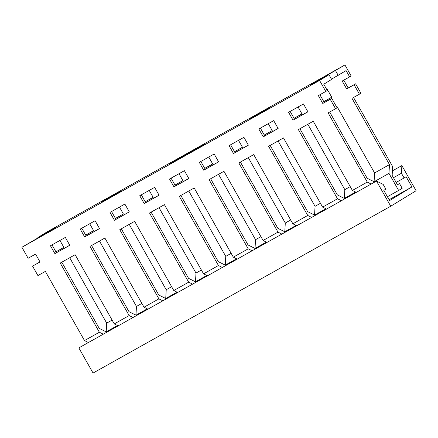 <?xml version="1.0" encoding="UTF-8"?>
<svg xmlns="http://www.w3.org/2000/svg" width="438" height="438" viewBox="0 0 438 438"><rect width="100%" height="100%" fill="white"/><g stroke="black" fill="none" stroke-linecap="round" stroke-linejoin="round"><path stroke-width="0.66" d="M416.1 190.733L390.729 206.216L93.064 373.05L78.835 347.892L376.494 181.064L383.162 184.398L385.829 189.112L383.798 190.355L389.579 200.571L411.912 186.944L406.125 176.722L404.099 177.965L401.427 173.245L401.865 165.575L416.1 190.733M105.651 331.599L106.226 331.276M135.419 314.917L135.994 314.594M165.186 298.229L165.761 297.906M194.954 281.546L195.529 281.223M224.716 264.864L225.291 264.541M254.483 248.182L255.058 247.859M284.251 231.499L284.826 231.176M314.019 214.812L314.594 214.494M343.781 198.129L344.356 197.806M373.548 181.447L374.123 181.124M392.404 170.88L401.865 165.575M390.729 206.216L376.494 181.064M393.466 177.708L401.427 173.245M404.099 177.965L396.138 182.427M389.103 199.728L411.912 186.944M317.785 80.959L311.413 84.37L344.936 64.95L47.271 231.784L37.887 237.511L55.971 227.486L21.9 247.267L319.559 80.433L328.949 74.706L317.785 80.959M250.339 118.714L270.12 107.474L250.339 118.714M168.959 164.376L204.798 144.069L168.959 164.376M101.507 202.132L121.288 190.891L101.507 202.132M319.559 80.433L325.79 91.438L327.312 90.513L323.753 84.222L331.621 79.42L328.949 74.706M69.784 245.28L54.898 253.624L50.452 245.762L65.333 237.418L69.784 245.28M99.546 228.598L84.665 236.942L80.22 229.079L95.101 220.736L99.546 228.598M129.314 211.915L114.433 220.254L109.982 212.397L124.868 204.053L129.314 211.915M159.082 195.233L144.201 203.571L139.749 195.709L154.636 187.371L159.082 195.233M188.849 178.545L173.963 186.889L169.517 179.027L184.398 170.689L188.849 178.545M218.611 161.863L203.73 170.207L199.285 162.345L214.166 154.001L218.611 161.863M248.379 145.181L233.498 153.524L229.047 145.662L243.933 137.318L248.379 145.181M278.146 128.498L263.265 136.837L258.814 128.98L273.701 120.636L278.146 128.498M307.914 111.816L293.027 120.154L288.582 112.292L303.463 103.954L307.914 111.816M21.9 247.267L28.125 258.272L35.571 254.106L40.017 261.962L32.576 266.134L37.914 275.568L45.355 271.396L84.496 340.578L99.377 332.239L60.236 263.057L75.122 254.713L114.263 323.896L129.144 315.557L90.004 246.375L104.885 238.031L144.025 307.213L158.912 298.869L119.771 229.687L134.652 221.349L173.793 290.531L188.674 282.187L149.533 213.005L164.42 204.666L203.56 273.849L218.442 265.505L179.301 196.323L194.187 187.984L233.328 257.161L248.209 248.822L209.068 179.64L223.949 171.296L263.09 240.478L277.977 232.14L238.836 162.958L253.717 154.614L292.858 223.796L307.739 215.452L268.598 146.276L283.485 137.932L322.625 207.114L337.506 198.77L298.366 129.588L313.252 121.249L352.393 190.431L367.274 182.088L328.133 112.905L335.574 108.733L330.236 99.3L322.795 103.472L318.349 95.61L325.79 91.438M85.678 235.107L93.601 230.667M115.446 218.425L123.368 213.985M145.208 201.743L153.13 197.303M174.976 185.055L182.898 180.615M204.743 168.373L212.665 163.932M234.511 151.69L242.433 147.25M264.273 135.008L272.195 130.568M294.04 118.326L301.963 113.885M323.808 101.638L331.73 97.198M344.936 64.95L351.161 75.955L349.639 76.885L346.08 70.595L331.478 79.174M343.753 80.181L348.166 87.989L355.607 83.817L360.945 93.25L359.423 94.181L354.085 84.742L346.644 88.914L342.198 81.052L349.639 76.885M353.537 97.477L392.645 166.604L392.147 175.37L397.485 184.803L399.511 183.566L402.183 188.28L398.629 190.448L388.971 173.382L389.475 164.617L351.982 98.347L359.423 94.181M59.929 240.451L63.866 247.41L56.425 251.576L63.833 247.35M335.546 70.677L338.218 75.396M52.007 244.891L56.42 252.693L69.752 245.225M81.775 228.209L86.187 236.011L99.514 228.537M111.537 211.521L115.955 219.329L129.281 211.855M141.304 194.839L145.723 202.646L159.049 195.173M171.072 178.156L175.485 185.958L188.816 178.49M200.839 161.474L205.252 169.276L218.578 161.808M230.602 144.792L235.02 152.594L248.346 145.126M260.369 128.104L264.787 135.911L278.114 128.438M290.137 111.422L294.55 119.229L307.881 111.756M319.904 94.739L324.317 102.541L331.758 98.375L337.096 107.808L335.574 108.733M329.688 112.035L367.148 178.244L374.742 182.044M299.92 128.717L337.38 194.926L344.974 198.726M270.153 145.4L307.613 211.609L315.212 215.408M240.391 162.087L277.845 228.291L285.445 232.096M210.623 178.77L248.083 244.979L255.677 248.779M180.856 195.452L218.316 261.661L225.909 265.461M151.088 212.134L188.548 278.344L196.147 282.143M121.326 228.817L158.78 295.026L166.38 298.825M91.558 245.504L129.018 311.708L136.612 315.508M61.791 262.187L99.251 328.396L106.845 332.196M32.576 266.134L39.984 261.908M56.42 252.693L54.898 253.624M86.187 236.011L84.665 236.942M115.955 219.329L114.433 220.254M145.723 202.646L144.201 203.571M175.485 185.958L173.963 186.889M205.252 169.276L203.73 170.207M235.02 152.594L233.498 153.524M264.787 135.911L263.265 136.837M294.55 119.229L293.027 120.154M324.317 102.541L322.795 103.472M331.758 98.375L330.236 99.3M371.178 184.042L367.274 182.088M352.393 190.431L356.297 192.381M341.41 200.724L337.506 198.77M322.625 207.114L326.529 209.068M311.648 217.407L307.739 215.452M292.858 223.796L296.761 225.751M281.88 234.089L277.977 232.14M263.09 240.478L266.994 242.433M252.113 250.777L248.209 248.822M233.328 257.161L237.232 259.115M222.345 267.459L218.442 265.505M203.56 273.849L207.464 275.798M192.583 284.142L188.674 282.187M173.793 290.531L177.697 292.485M162.816 300.824L158.912 298.869M144.025 307.213L147.929 309.168M133.048 317.506L129.144 315.557M114.263 323.896L118.167 325.85M103.28 334.194L99.377 332.239M84.496 340.578L88.399 342.532M89.697 223.763L93.633 230.722L85.711 235.168M119.464 207.081L123.401 214.04L115.479 218.48M149.227 190.399L153.163 197.357L145.241 201.798M178.994 173.716L182.931 180.675L175.008 185.115M208.762 157.034L212.698 163.993L204.776 168.433M238.529 140.346L242.466 147.305L234.538 151.751M268.291 123.664L272.228 130.623L264.306 135.063M298.059 106.981L301.996 113.94L294.073 118.38M326.836 89.664L327.312 89.396L331.763 97.258L323.841 101.698M56.425 251.576L56.902 252.425M69.713 257.747L106.697 323.107L112.101 320.079M99.481 241.059L136.464 306.425L141.868 303.397M129.248 224.376L166.226 289.742L171.636 286.709M159.016 207.694L195.994 273.06L201.398 270.027M188.778 191.012L225.762 256.372L231.165 253.345M218.546 174.329L255.529 239.69L260.933 236.662M248.313 157.642L285.291 223.008L290.701 219.98M278.081 140.959L315.059 206.325L320.463 203.292M307.843 124.277L344.826 189.643L350.23 186.61M336.619 106.96L337.101 106.691L374.594 172.955L389.475 164.617M106.697 323.107L106.193 331.867L117.521 325.527M136.464 306.425L135.961 315.185L147.288 308.845M166.226 289.742L165.728 298.502L177.051 292.162M195.994 273.06L195.496 281.82M225.762 256.372L225.258 265.132L236.586 258.792M255.529 239.69L255.025 248.45L266.353 242.11M285.291 223.008L284.793 231.768M315.059 206.325L314.561 215.085L325.883 208.745M344.826 189.643L344.323 198.403L355.651 192.058M374.594 172.955L374.09 181.715M355.607 83.817L354.085 84.742M346.644 88.914L348.166 87.989M374.096 181.721L388.971 173.382M284.799 231.773L296.115 225.428M195.501 281.82L206.818 275.475M399.511 183.566L397.441 184.726M398.629 190.448L387.411 196.739"/></g></svg>
